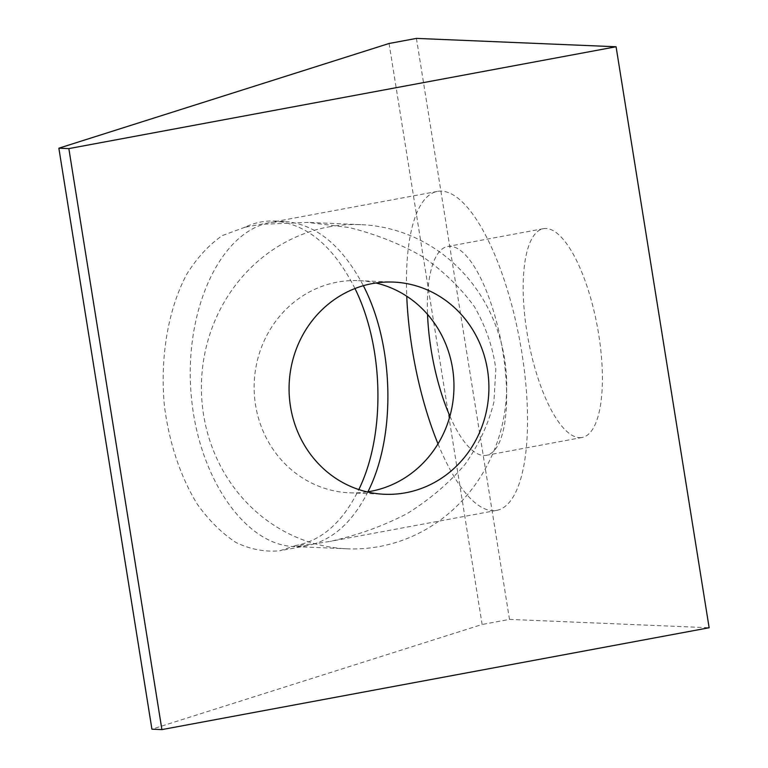<?xml version="1.0" encoding="UTF-8"?>
<svg xmlns="http://www.w3.org/2000/svg" width="768" height="768" viewBox="0 0 768 768"><rect width="100%" height="100%" fill="white"/><g stroke="black" fill="none" stroke-linecap="round" stroke-linejoin="round"><path stroke-width="0.58" stroke-dasharray="3.84 2.88" d="M354.979 288.538C333.571 246.192 306.701 223.68 274.368 221.011C264.278 220.618 254.496 222.691 245.011 227.222L270.902 222.394L284.352 221.434C315.715 223.93 342.048 245.357 363.35 285.706M367.92 491.789C354.125 519.187 336.403 536.515 314.755 543.773L295.978 545.443C321.898 540.624 342.835 521.99 358.81 489.562M449.904 416.17A106.186 35.155 -100.5 0 0 483.773 455.482A106.186 35.155 -100.5 0 0 486.451 455.29A106.186 35.155 -100.5 0 0 502.291 348.432A106.186 35.155 -100.5 0 0 450.269 246.317A106.186 35.155 -100.5 0 0 447.59 246.509A106.186 35.155 -100.5 0 0 427.546 314.39M579.533 437.654A106.186 35.155 -100.5 0 0 582.211 437.462A106.186 35.155 -100.5 0 0 598.061 330.614A106.186 35.155 -100.5 0 0 546.038 228.499A106.186 35.155 -100.5 0 0 543.36 228.682A106.186 35.155 -100.5 0 0 527.51 335.539A106.186 35.155 -100.5 0 0 579.533 437.654M367.142 491.904A106.186 99.907 -87.6 0 1 349.613 492.806A106.186 99.907 -87.6 0 1 254.237 382.541A106.186 99.907 -87.6 0 1 358.493 280.627A106.186 99.907 -87.6 0 1 375.898 282.998M389.069 43.488L482.131 624.48L151.92 729.178M416.429 38.4L509.491 619.392L482.131 624.48M509.491 619.392L709.142 627.754M314.755 543.773L307.43 545.606L293.981 546.566C244.915 544.934 198.739 477.677 191.405 397.162C183.562 316.714 216.048 238.867 263.578 224.227L307.555 222.403L348.893 227.491C375.571 234.086 400.118 243.792 422.554 256.627C443.318 271.037 460.589 287.702 474.355 306.614C485.827 326.496 492.979 347.386 495.83 369.283L493.882 402.202C488.429 424.032 478.8 444.778 464.986 464.448C448.992 483.11 429.763 499.459 407.299 513.514C383.376 525.946 357.696 535.229 330.269 541.363L314.755 543.773M328.464 226.944A162.221 152.63 -87.6 0 1 360.845 224.64A162.221 152.63 -87.6 0 1 506.41 375.85A162.221 152.63 -87.6 0 1 379.642 546.49A162.221 152.63 -87.6 0 1 347.261 548.803A162.221 152.63 -87.6 0 1 201.696 397.594A162.221 152.63 -87.6 0 1 328.464 226.944M438 443.837A162.221 53.712 -100.5 0 0 492.614 510.672A162.221 53.712 -100.5 0 0 496.704 510.384A162.221 53.712 -100.5 0 0 520.915 347.136A162.221 53.712 -100.5 0 0 441.427 191.126A162.221 53.712 -100.5 0 0 437.338 191.414A162.221 53.712 -100.5 0 0 406.752 296.227M245.011 227.222L222.355 235.565C209.002 244.79 197.184 257.606 186.883 274.022C167.923 309.37 159.696 358.426 164.554 407.194C169.613 444.23 180.49 476.506 197.155 504.01C208.915 520.445 221.885 533.29 236.064 542.554C250.637 549.485 265.306 552.202 280.07 550.704L295.978 545.443M284.352 221.434L274.368 221.011M543.36 228.682L447.59 246.509M582.211 437.462L486.451 455.29M349.613 492.806L384.547 494.275M358.493 280.627L393.437 282.086M360.845 224.64L307.555 222.403M347.261 548.803L293.981 546.566M437.338 191.414L270.902 222.394M496.704 510.384L330.269 541.363M248.074 226.637L243.542 227.482M307.43 545.606L280.07 550.704"/><path stroke-width="1.15" d="M363.35 285.706C394.224 345.11 396.23 436.051 367.92 491.789M358.81 489.562C385.718 434.726 384.048 347.309 354.979 288.538M427.546 314.39A106.186 35.155 -100.5 0 0 449.904 416.17M405.744 492.758A106.186 99.907 -87.6 0 1 384.547 494.275A106.186 99.907 -87.6 0 1 289.171 384A106.186 99.907 -87.6 0 1 393.437 282.086A106.186 99.907 -87.6 0 1 488.717 381.062A106.186 99.907 -87.6 0 1 405.744 492.758M375.898 282.998A106.186 99.907 -87.6 0 1 453.936 388.934A106.186 99.907 -87.6 0 1 370.8 491.299A106.186 99.907 -87.6 0 1 367.142 491.904M68.842 148.608L58.858 148.195L389.069 43.488L416.429 38.4L616.08 46.762L709.142 627.754L161.904 729.6L68.842 148.608L616.08 46.762M58.858 148.195L151.92 729.178L161.904 729.6M406.752 296.227A162.221 53.712 -100.5 0 0 438 443.837"/></g></svg>
